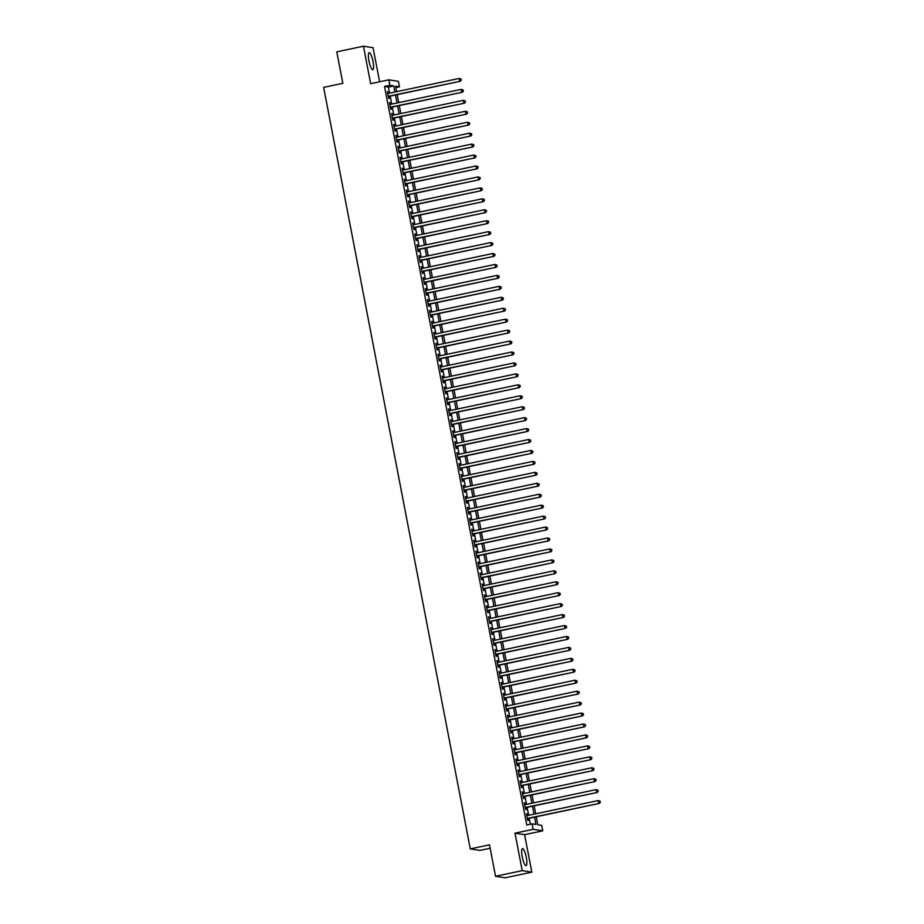 <?xml version="1.0" encoding="UTF-8"?>
<svg xmlns="http://www.w3.org/2000/svg" width="924" height="924" viewBox="0 0 924 924"><rect width="100%" height="100%" fill="white"/><g stroke="black" fill="none" stroke-linecap="round" stroke-linejoin="round"><path stroke-width="1.39" d="M526.299 857.484A8.72 1.917 78 0 0 522.464 848.636A8.72 1.917 78 0 0 522.256 856.848A8.72 1.917 78 0 0 526.079 865.696A8.72 1.917 78 0 0 526.299 857.484M373.019 61.504A8.72 1.917 78 0 0 369.184 52.656A8.72 1.917 78 0 0 368.965 60.857A8.72 1.917 78 0 0 372.799 69.716A8.72 1.917 78 0 0 373.019 61.504M536.255 816.781L537.791 824.739L541.683 825.363L542.735 830.826L533.136 829.313L532.074 823.838L535.978 824.462L534.569 817.139M524.601 834.672L514.991 833.159L522.21 870.627L495.541 876.287L505.151 877.8L531.82 872.152L524.601 834.672L542.735 830.826M490.147 848.244L479.891 850.415L470.281 848.89L323.631 87.376L342.839 83.31L336.786 51.848L363.455 46.2L370.674 83.68L388.808 79.834L398.417 81.347L399.468 86.821L395.576 86.209L396.627 91.684M379.614 81.774L373.065 47.713L363.455 46.2M395.842 87.584L399.468 86.821M522.21 870.627L531.82 872.152M527.385 815.569L526.414 813.778L527.673 820.35L528.332 820.454L527.962 818.537M525.282 804.631L524.312 802.841L525.571 809.401L526.218 809.505L525.848 807.599M523.169 793.681L522.199 791.903L523.469 798.463L524.116 798.567L523.746 796.65M521.067 782.744L520.096 780.953L521.355 787.525L522.002 787.629L521.644 785.712M518.965 771.806L517.983 770.015L519.253 776.587L519.9 776.68L519.531 774.774M516.851 760.856L515.881 759.078L517.14 765.638L517.798 765.742L517.428 763.825M514.749 749.918L513.767 748.14L515.038 754.7L515.684 754.804L515.315 752.887M512.635 738.981L511.665 737.19L512.936 743.762L513.582 743.855L513.213 741.949M510.533 728.043L509.563 726.252L510.822 732.813L511.469 732.917L511.099 731M508.431 717.093L507.449 715.315L508.72 721.875L509.367 721.979L508.997 720.062M506.317 706.155L505.347 704.365L506.606 710.937L507.253 711.041L506.895 709.124M504.215 695.218L503.233 693.427L504.504 699.988L505.151 700.092L504.781 698.174M502.102 684.268L501.131 682.49L502.39 689.05L503.049 689.154L502.679 687.237M500 673.33L499.029 671.54L500.288 678.112L500.935 678.216L500.565 676.299M497.886 662.393L496.916 660.602L498.186 667.163L498.833 667.267L498.463 665.361M495.784 651.443L494.814 649.664L496.072 656.225L496.719 656.329L496.35 654.411M493.682 640.505L492.7 638.715L493.97 645.287L494.617 645.391L494.248 643.474M491.568 629.567L490.598 627.777L491.857 634.349L492.515 634.441L492.146 632.536M489.466 618.63L488.484 616.839L489.755 623.4L490.401 623.504L490.032 621.586M487.352 607.68L486.382 605.901L487.641 612.462L488.299 612.566L487.93 610.649M485.25 596.742L484.28 594.952L485.539 601.524L486.186 601.628L485.816 599.711M483.137 585.804L482.166 584.014L483.437 590.575L484.084 590.679L483.714 588.761M481.034 574.855L480.064 573.076L481.323 579.637L481.97 579.741L481.6 577.823M478.932 563.917L477.951 562.127L479.221 568.699L479.868 568.803L479.498 566.886M476.819 552.979L475.848 551.189L477.107 557.75L477.766 557.853L477.396 555.948M474.717 542.03L473.735 540.251L475.005 546.812L475.652 546.916L475.283 544.998M472.603 531.092L471.633 529.302L472.903 535.874L473.55 535.978L473.18 534.06M470.501 520.154L469.531 518.364L470.79 524.936L471.436 525.028L471.067 523.123M468.399 509.216L467.417 507.426L468.687 513.987L469.334 514.091L468.965 512.173M466.285 498.267L465.315 496.488L466.574 503.049L467.221 503.153L466.863 501.235M464.183 487.329L463.201 485.539L464.472 492.111L465.118 492.203L464.749 490.298M462.069 476.391L461.099 474.601L462.358 481.161L463.016 481.265L462.647 479.348M459.967 465.442L458.997 463.663L460.256 470.224L460.903 470.328L460.533 468.41M457.854 454.504L456.883 452.714L458.154 459.286L458.801 459.39L458.431 457.472M455.751 443.566L454.781 441.776L456.04 448.336L456.687 448.44L456.317 446.523M453.649 432.617L452.668 430.838L453.938 437.399L454.585 437.502L454.215 435.585M451.536 421.679L450.566 419.889L451.824 426.461L452.483 426.565L452.113 424.647M449.434 410.741L448.452 408.951L449.722 415.511L450.369 415.615L450 413.709M447.32 399.792L446.35 398.013L447.609 404.573L448.267 404.677L447.897 402.76M445.218 388.854L444.248 387.075L445.507 393.636L446.153 393.739L445.784 391.822M443.104 377.916L442.134 376.126L443.404 382.698L444.051 382.79L443.682 380.884M441.002 366.978L440.032 365.188L441.291 371.748L441.938 371.852L441.568 369.935M438.9 356.029L437.918 354.25L439.189 360.81L439.836 360.914L439.466 358.997M436.786 345.091L435.816 343.301L437.075 349.873L437.733 349.977L437.364 348.059M434.684 334.153L433.702 332.363L434.973 338.923L435.62 339.027L435.25 337.11M432.571 323.204L431.6 321.425L432.859 327.985L433.518 328.089L433.148 326.172M430.469 312.266L429.498 310.476L430.757 317.048L431.404 317.151L431.034 315.234M428.355 301.328L427.385 299.538L428.655 306.098L429.302 306.202L428.932 304.296M426.253 290.379L425.283 288.6L426.542 295.16L427.188 295.264L426.83 293.347M424.151 279.441L423.169 277.65L424.439 284.222L425.086 284.326L424.717 282.409M422.037 268.503L421.067 266.713L422.326 273.285L422.984 273.377L422.614 271.471M419.935 257.565L418.965 255.775L420.224 262.335L420.87 262.439L420.501 260.522M417.821 246.616L416.851 244.837L418.122 251.397L418.768 251.501L418.399 249.584M415.719 235.678L414.749 233.888L416.008 240.459L416.655 240.563L416.285 238.646M413.617 224.74L412.635 222.95L413.906 229.51L414.553 229.614L414.183 227.697M411.503 213.791L410.533 212.012L411.792 218.572L412.439 218.676L412.081 216.759M409.401 202.853L408.42 201.062L409.69 207.634L410.337 207.738L409.967 205.821M407.288 191.915L406.317 190.125L407.576 196.685L408.235 196.789L407.865 194.883M405.186 180.965L404.215 179.187L405.474 185.747L406.121 185.851L405.752 183.934M403.072 170.028L402.102 168.237L403.372 174.809L404.019 174.913L403.649 172.996M400.97 159.09L400 157.299L401.259 163.871L401.905 163.964L401.536 162.058M398.868 148.152L397.886 146.362L399.156 152.922L399.803 153.026L399.434 151.109M396.754 137.202L395.784 135.424L397.043 141.984L397.701 142.088L397.332 140.171M394.652 126.265L393.67 124.474L394.941 131.046L395.588 131.139L395.218 129.233M392.538 115.327L391.568 113.537L392.827 120.097L393.485 120.201L393.116 118.284M390.436 104.377L389.466 102.599L390.725 109.159L391.372 109.263L391.002 107.346M389.593 93.174L388.415 87.052L384.523 86.429L526.749 824.97L532.074 823.838M530.376 824.208L529.233 818.271M528.655 815.303L527.119 807.322M526.553 804.354L525.017 796.384M524.439 793.416L522.903 785.446M522.337 782.478L520.801 774.497M520.235 771.528L518.699 763.559M518.121 760.591L516.585 752.621M516.019 749.653L514.483 741.672M513.906 738.715L512.37 730.734M511.804 727.766L510.267 719.796M509.69 716.828L508.165 708.847M507.588 705.89L506.052 697.909M505.486 694.94L503.95 686.971M503.372 684.003L501.836 676.033M501.27 673.065L499.734 665.084M499.156 662.115L497.62 654.146M497.054 651.177L495.518 643.208M494.952 640.24L493.416 632.259M492.839 629.302L491.302 621.321M490.736 618.352L489.2 610.383M488.623 607.414L487.087 599.433M486.521 596.477L484.984 588.496M484.407 585.527L482.871 577.558M482.305 574.589L480.769 566.62M480.203 563.652L478.667 555.671M478.089 552.702L476.553 544.733M475.987 541.764L474.451 533.795M473.873 530.826L472.337 522.845M471.771 519.889L470.235 511.908M469.658 508.939L468.122 500.97M467.556 498.001L466.019 490.02M465.453 487.063L463.917 479.082M463.34 476.114L461.804 468.145M461.238 465.176L459.702 457.195M459.124 454.238L457.588 446.257M457.022 443.289L455.486 435.32M454.92 432.351L453.384 424.382M452.806 421.413L451.27 413.432M450.704 410.464L449.168 402.494M448.59 399.526L447.054 391.557M446.488 388.588L444.952 380.607M444.375 377.65L442.839 369.669M442.273 366.701L440.736 358.731M440.171 355.763L438.634 347.782M438.057 344.825L436.521 336.844M435.955 333.876L434.419 325.906M433.841 322.938L432.305 314.969M431.739 312L430.203 304.019M429.625 301.051L428.089 293.081M427.523 290.113L425.987 282.143M425.421 279.175L423.885 271.194M423.308 268.237L421.771 260.256M421.205 257.288L419.669 249.318M419.092 246.35L417.556 238.369M416.99 235.412L415.454 227.431M414.876 224.463L413.351 216.493M412.774 213.525L411.238 205.555M410.672 202.587L409.136 194.606M408.558 191.638L407.022 183.668M406.456 180.7L404.92 172.73M404.342 169.762L402.806 161.781M402.24 158.824L400.704 150.843M400.138 147.875L398.602 139.905M398.025 136.937L396.488 128.956M395.922 125.999L394.386 118.018M393.809 115.05L392.273 107.08M391.707 104.112L390.171 96.131M388.323 93.44L387.352 91.649L388.623 98.221L389.27 98.325L388.9 96.408M514.991 833.159L533.136 829.313M384.523 86.429L389.859 85.297L388.808 79.834M495.541 876.287L489.489 844.825L470.281 848.89M397.193 94.652L398.729 102.622M399.307 105.59L400.843 113.56M401.409 116.528L402.945 124.509M403.522 127.466L405.058 135.447M405.624 138.415L407.161 146.385M407.727 149.353L409.263 157.334M409.84 160.291L411.376 168.272M411.942 171.24L413.478 179.21M414.056 182.178L415.592 190.148M416.158 193.116L417.694 201.097M418.272 204.065L419.808 212.035M420.374 215.003L421.91 222.973M422.476 225.941L424.012 233.922M424.59 236.879L426.126 244.86M426.692 247.828L428.228 255.798M428.805 258.766L430.341 266.747M430.907 269.704L432.444 277.685M433.01 280.653L434.546 288.623M435.123 291.591L436.659 299.572M437.225 302.529L438.761 310.51M439.339 313.479L440.875 321.448M441.441 324.416L442.977 332.386M443.555 335.354L445.091 343.335M445.657 346.304L447.193 354.273M447.759 357.242L449.295 365.211M449.873 368.179L451.409 376.16M451.975 379.117L453.511 387.098M454.088 390.067L455.624 398.036M456.19 401.004L457.727 408.986M458.304 411.942L459.84 419.923M460.406 422.892L461.942 430.861M462.508 433.83L464.044 441.799M464.622 444.767L466.158 452.748M466.724 455.717L468.26 463.686M468.838 466.655L470.374 474.624M470.94 477.593L472.476 485.574M473.042 488.53L474.578 496.511M475.155 499.48L476.692 507.449M477.258 510.418L478.794 518.399M479.371 521.355L480.907 529.337M481.473 532.305L483.009 540.274M483.587 543.243L485.123 551.212M485.689 554.181L487.225 562.162M487.791 565.13L489.327 573.099M489.905 576.068L491.441 584.037M492.007 587.006L493.543 594.987M494.121 597.955L495.657 605.925M496.223 608.893L497.759 616.862M498.336 619.831L499.872 627.812M500.438 630.769L501.975 638.75M502.541 641.718L504.077 649.688M504.654 652.656L506.19 660.637M506.756 663.594L508.292 671.575M508.87 674.543L510.406 682.513M510.972 685.481L512.508 693.45M513.086 696.419L514.61 704.4M515.188 707.368L516.724 715.338M517.29 718.306L518.826 726.276M519.404 729.244L520.94 737.225M521.506 740.182L523.042 748.163M523.619 751.131L525.155 759.101M525.721 762.069L527.258 770.05M527.823 773.007L529.36 780.988M529.937 783.956L531.473 791.926M532.039 794.894L533.575 802.864M534.153 805.832L535.689 813.813M394.929 92.042L393.751 85.92L389.859 85.297M533.991 814.171L532.455 806.19M531.889 803.233L530.353 795.252M529.775 792.284L528.239 784.314M527.673 781.346L526.137 773.365M525.56 770.408L524.024 762.427M523.458 759.459L521.921 751.489M521.355 748.521L519.819 740.551M519.242 737.583L517.706 729.602M517.14 726.634L515.604 718.664M515.026 715.696L513.49 707.726M512.924 704.758L511.388 696.777M510.81 693.82L509.274 685.839M508.708 682.871L507.172 674.901M506.606 671.933L505.07 663.952M504.492 660.995L502.956 653.014M502.39 650.046L500.854 642.076M500.277 639.108L498.741 631.127M498.175 628.17L496.638 620.189M496.072 617.22L494.536 609.251M493.959 606.283L492.423 598.313M491.857 595.345L490.321 587.364M489.743 584.395L488.207 576.426M487.641 573.457L486.105 565.488M485.527 562.52L483.991 554.539M483.425 551.582L481.889 543.601M481.323 540.632L479.787 532.663M479.209 529.695L477.673 521.713M477.107 518.757L475.571 510.776M474.994 507.807L473.458 499.838M472.892 496.869L471.356 488.9M470.778 485.932L469.242 477.951M468.676 474.982L467.14 467.013M466.574 464.044L465.038 456.075M464.46 453.107L462.924 445.125M462.358 442.169L460.822 434.188M460.244 431.219L458.708 423.25M458.142 420.281L456.606 412.3M456.029 409.344L454.504 401.363M453.927 398.394L452.39 390.425M451.824 387.456L450.288 379.487M449.711 376.518L448.175 368.537M447.609 365.569L446.073 357.6M445.495 354.631L443.959 346.662M443.393 343.693L441.857 335.712M441.291 332.744L439.755 324.774M439.177 321.806L437.641 313.837M437.075 310.868L435.539 302.887M434.961 299.93L433.425 291.949M432.859 288.981L431.323 281.012M430.746 278.043L429.21 270.062M428.644 267.105L427.107 259.124M426.542 256.156L425.005 248.186M424.428 245.218L422.892 237.249M422.326 234.28L420.79 226.299M420.212 223.331L418.676 215.361M418.11 212.393L416.574 204.423M415.996 201.455L414.472 193.474M413.894 190.517L412.358 182.536M411.792 179.568L410.256 171.598M409.678 168.63L408.142 160.649M407.576 157.692L406.04 149.711M405.463 146.743L403.927 138.773M403.361 135.805L401.825 127.835M401.259 124.867L399.722 116.886M399.145 113.918L397.609 105.948M397.043 102.98L395.507 95.01M388.415 87.052L393.751 85.92M387.399 91.88L387.999 91.753M389.501 102.83L390.113 102.691M391.614 113.767L392.215 113.64M393.716 124.705L394.329 124.578M395.83 135.643L396.431 135.516M397.932 146.593L398.544 146.466M400.046 157.53L400.646 157.403M402.148 168.468L402.748 168.341M404.25 179.418L404.862 179.291M406.364 190.356L406.964 190.228M408.466 201.293L409.078 201.166M410.579 212.243L411.18 212.116M412.682 223.181L413.282 223.054M414.795 234.118L415.396 233.991M416.897 245.068L417.498 244.929M418.999 256.006L419.612 255.879M421.113 266.944L421.714 266.817M423.215 277.881L423.827 277.754M425.329 288.831L425.929 288.704M427.431 299.769L428.031 299.642M429.533 310.707L430.145 310.579M431.647 321.656L432.247 321.529M433.749 332.594L434.361 332.467M435.862 343.532L436.463 343.405M437.964 354.481L438.577 354.342M440.078 365.419L440.679 365.292M442.18 376.357L442.781 376.23M444.282 387.295L444.894 387.168M446.396 398.244L446.997 398.117M448.498 409.182L449.11 409.055M450.612 420.12L451.212 419.993M452.714 431.069L453.314 430.942M454.827 442.007L455.428 441.88M456.93 452.945L457.53 452.818M459.032 463.894L459.644 463.756M461.145 474.832L461.746 474.705M463.247 485.77L463.86 485.643M465.361 496.719L465.962 496.581M467.463 507.657L468.064 507.53M469.565 518.595L470.177 518.468M471.679 529.533L472.279 529.406M473.781 540.482L474.393 540.355M475.895 551.42L476.495 551.293M477.997 562.358L478.609 562.231M480.11 573.307L480.711 573.18M482.213 584.245L482.813 584.118M484.315 595.183L484.927 595.056M486.428 606.132L487.029 605.994M488.53 617.07L489.142 616.943M490.644 628.008L491.245 627.881M492.746 638.946L493.347 638.819M494.86 649.895L495.46 649.768M496.962 660.833L497.562 660.706M499.064 671.771L499.676 671.644M501.178 682.721L501.778 682.593M503.28 693.658L503.892 693.531M505.393 704.596L505.994 704.469M507.495 715.546L508.096 715.407M509.609 726.483L510.21 726.356M511.711 737.421L512.312 737.294M513.813 748.359L514.425 748.232M515.927 759.309L516.528 759.181M518.029 770.246L518.641 770.119M520.143 781.184L520.743 781.057M522.245 792.134L522.845 792.007M524.347 803.072L524.959 802.944M526.461 814.009L527.061 813.882M388.299 96.535L460.267 81.277L388.253 96.304M461.041 80.099L459.621 81.173L459.089 78.448L461.088 79.037L461.041 80.099L461.088 79.037M387.722 93.567L459.089 78.448L460.833 79.002M460.267 81.277L461.307 80.134M390.402 107.473L462.381 92.227L390.355 107.242M463.155 91.037L461.723 92.123L461.203 89.385L463.201 89.986L463.155 91.037L463.201 89.986M389.836 104.504L461.203 89.385L462.936 89.94M462.381 92.227L463.409 91.072M392.504 118.411L464.483 103.165L392.469 118.191M465.257 101.975L463.836 103.061L463.305 100.323L465.303 100.924L465.257 101.975L465.303 100.924M391.938 115.454L463.305 100.323L465.049 100.878M464.483 103.165L465.523 102.021M394.617 129.36L466.585 114.102L394.571 129.129M467.359 112.924L465.939 113.999L465.419 111.273L467.417 111.862L467.359 112.924L467.417 111.862M394.04 126.392L465.419 111.273L467.151 111.827M466.585 114.102L467.625 112.959M396.719 140.298L468.699 125.052L396.673 140.067M469.473 123.862L468.052 124.948L467.521 122.211L469.519 122.811L469.473 123.862L469.519 122.811M396.153 137.329L467.521 122.211L469.265 122.765M468.699 125.052L469.727 123.897M398.833 151.236L470.801 135.99L398.787 151.005M471.575 134.8L470.154 135.886L469.623 133.148L471.633 133.749L471.575 134.8L471.633 133.749M398.256 148.279L469.623 133.148L471.367 133.703M470.801 135.99L471.841 134.846M400.935 162.185L472.915 146.928L400.889 161.954M473.689 145.738L472.256 146.824L471.737 144.086L473.735 144.687L473.689 145.738L473.735 144.687M400.369 159.217L471.737 144.086L473.469 144.652M472.915 146.928L473.943 145.784M403.049 173.123L475.017 157.865L403.003 172.892M475.791 156.687L474.37 157.773L473.839 155.036L475.837 155.636L475.791 156.687L475.837 155.636M402.471 170.155L473.839 155.036L475.583 155.59M475.017 157.865L476.056 156.722M405.151 184.061L477.131 168.815L405.105 183.83M477.904 167.625L476.472 168.711L475.952 165.974L477.951 166.574L477.904 167.625L477.951 166.574M404.573 181.104L475.952 165.974L477.685 166.528M477.131 168.815L478.158 167.671M407.253 195.01L479.233 179.753L407.218 194.779M480.006 178.563L478.586 179.649L478.054 176.911L480.053 177.512L480.006 178.563L480.053 177.512M406.687 192.042L478.054 176.911L479.799 177.477M479.233 179.753L480.261 178.609M409.367 205.948L481.335 190.69L409.32 205.717M482.109 189.512L480.688 190.587L480.168 187.861L482.166 188.45L482.109 189.512L482.166 188.45M408.789 202.98L480.168 187.861L481.901 188.415M481.335 190.69L482.374 189.547M411.469 216.886L483.448 201.64L411.423 216.655M484.222 200.45L482.802 201.536L482.27 198.799L484.268 199.399L484.222 200.45L484.268 199.399M410.903 213.918L482.27 198.799L484.014 199.353M483.448 201.64L484.476 200.496M413.582 227.835L485.55 212.578L413.536 227.604M486.324 211.388L484.904 212.474L484.372 209.736L486.382 210.337L486.324 211.388L486.382 210.337M413.005 224.867L484.372 209.736L486.116 210.302M485.55 212.578L486.59 211.434M415.684 238.773L487.664 223.516L415.638 238.542M488.438 222.338L487.006 223.412L486.486 220.686L488.484 221.275L488.438 222.338L488.484 221.275M415.119 235.805L486.486 220.686L488.219 221.24M487.664 223.516L488.692 222.372M417.787 249.711L489.766 234.465L417.752 249.48M490.54 233.275L489.119 234.361L488.588 231.624L490.586 232.224L490.54 233.275L490.586 232.224M417.221 246.743L488.588 231.624L490.332 232.178M489.766 234.465L490.806 233.31M419.9 260.649L491.868 245.403L419.854 260.418M492.654 244.213L491.222 245.299L490.702 242.562L492.7 243.162L492.654 244.213L492.7 243.162M419.323 257.692L490.702 242.562L492.434 243.116M491.868 245.403L492.908 244.259M422.002 271.598L493.982 256.341L421.956 271.367M494.756 255.151L493.335 256.237L492.804 253.499L494.802 254.1L494.756 255.151L494.802 254.1M421.436 268.63L492.804 253.499L494.548 254.065M493.982 256.341L495.01 255.197M424.116 282.536L496.084 267.279L424.07 282.305M496.858 266.1L495.437 267.186L494.918 264.449L496.916 265.049L496.858 266.1L496.916 265.049M423.538 279.568L494.918 264.449L496.65 265.003M496.084 267.279L497.124 266.135M426.218 293.474L498.198 278.228L426.172 293.243M498.972 277.038L497.551 278.124L497.02 275.387L499.018 275.987L498.972 277.038L499.018 275.987M425.652 290.517L497.02 275.387L498.764 275.941M498.198 278.228L499.226 277.084M428.332 304.423L500.3 289.166L428.286 304.192M501.074 287.976L499.653 289.062L499.122 286.325L501.12 286.925L501.074 287.976L501.12 286.925M427.754 301.455L499.122 286.325L500.866 286.89M500.3 289.166L501.339 288.022M430.434 315.361L502.413 300.104L430.388 315.13M503.187 298.926L501.755 300.011L501.235 297.274L503.233 297.874L503.187 298.926L503.233 297.874M429.868 312.393L501.235 297.274L502.968 297.828M502.413 300.104L503.441 298.96M432.536 326.299L504.516 311.053L432.501 326.068M505.289 309.863L503.869 310.949L503.337 308.212L505.336 308.812L505.289 309.863L505.336 308.812M431.97 323.331L503.337 308.212L505.082 308.766M504.516 311.053L505.555 309.91M434.65 337.248L506.618 321.991L434.603 337.017M507.392 320.801L505.971 321.887L505.451 319.15L507.449 319.75L507.392 320.801L507.449 319.75M434.072 334.28L505.451 319.15L507.184 319.716M506.618 321.991L507.657 320.847M436.752 348.186L508.731 332.929L436.706 347.955M509.505 331.751L508.084 332.825L507.553 330.099L509.551 330.688L509.505 331.751L509.551 330.688M436.186 345.218L507.553 330.099L509.297 330.653M508.731 332.929L509.759 331.785M438.865 359.124L510.833 343.878L438.819 358.893M511.607 342.688L510.187 343.774L509.655 341.037L511.665 341.637L511.607 342.688L511.665 341.637M438.288 356.156L509.655 341.037L511.399 341.591M510.833 343.878L511.873 342.723M440.967 370.062L512.947 354.816L440.921 369.831M513.721 353.626L512.289 354.712L511.769 351.975L513.767 352.575L513.721 353.626L513.767 352.575M440.401 367.105L511.769 351.975L513.513 352.529M512.947 354.816L513.975 353.673M443.081 381.011L515.049 365.754L443.035 380.78M515.823 364.576L514.402 365.65L513.871 362.924L515.869 363.513L515.823 364.576L515.869 363.513M442.504 378.043L513.871 362.924L515.615 363.478M515.049 365.754L516.089 364.61M445.183 391.949L517.163 376.703L445.137 391.718M517.937 375.514L516.504 376.599L515.985 373.862L517.983 374.463L517.937 375.514L517.983 374.463M444.617 388.981L515.985 373.862L517.717 374.416M517.163 376.703L518.191 375.548M447.285 402.887L519.265 387.641L447.251 402.656M520.039 386.451L518.618 387.537L518.087 384.8L520.085 385.4L520.039 386.451L520.085 385.4M446.719 399.93L518.087 384.8L519.831 385.354M519.265 387.641L520.293 386.498M449.399 413.837L521.367 398.579L449.353 413.606M522.141 397.389L520.72 398.475L520.2 395.738L522.199 396.338L522.141 397.389L522.199 396.338M448.821 410.868L520.2 395.738L521.933 396.304M521.367 398.579L522.407 397.436M451.501 424.774L523.481 409.517L451.455 424.543M524.255 408.339L522.834 409.424L522.303 406.687L524.301 407.288L524.255 408.339L524.301 407.288M450.935 421.806L522.303 406.687L524.047 407.241M523.481 409.517L524.509 408.373M453.615 435.712L525.583 420.466L453.568 435.481M526.357 419.277L524.936 420.362L524.405 417.625L526.414 418.226L526.357 419.277L526.414 418.226M453.037 432.744L524.405 417.625L526.149 418.179M525.583 420.466L526.622 419.323M455.717 446.662L527.696 431.404L455.671 446.431M528.47 430.214L527.038 431.3L526.518 428.563L528.516 429.163L528.47 430.214L528.516 429.163M455.151 443.693L526.518 428.563L528.251 429.129M527.696 431.404L528.724 430.261M457.819 457.599L529.798 442.342L457.784 457.368M530.572 441.164L529.152 442.238L528.62 439.512L530.619 440.101L530.572 441.164L530.619 440.101M457.253 454.631L528.62 439.512L530.364 440.067M529.798 442.342L530.838 441.198M459.933 468.537L531.901 453.291L459.886 468.306M532.686 452.102L531.254 453.187L530.734 450.45L532.732 451.051L532.686 452.102L532.732 451.051M459.355 465.569L530.734 450.45L532.467 451.004M531.901 453.291L532.94 452.136M462.035 479.487L534.014 464.229L461.988 479.256M534.788 463.039L533.367 464.125L532.836 461.388L534.834 461.988L534.788 463.039L534.834 461.988M461.469 476.518L532.836 461.388L534.58 461.954M534.014 464.229L535.042 463.086M464.148 490.425L536.116 475.167L464.102 490.194M536.89 473.989L535.47 475.063L534.95 472.337L536.948 472.926L536.89 473.989L536.948 472.926M463.571 487.456L534.95 472.337L536.682 472.892M536.116 475.167L537.156 474.024M466.25 501.362L538.23 486.116L466.204 501.131M539.004 484.927L537.583 486.012L537.052 483.275L539.05 483.876L539.004 484.927L539.05 483.876M465.684 498.394L537.052 483.275L538.796 483.829M538.23 486.116L539.258 484.961M468.364 512.3L540.332 497.054L468.318 512.069M541.106 495.865L539.685 496.95L539.154 494.213L541.152 494.814L541.106 495.865L541.152 494.814M467.787 509.343L539.154 494.213L540.898 494.767M540.332 497.054L541.372 495.911M470.466 523.25L542.446 507.992L470.42 523.019M543.22 506.802L541.787 507.888L541.268 505.151L543.266 505.751L543.22 506.802L543.266 505.751M469.9 520.281L541.268 505.151L543 505.717M542.446 507.992L543.474 506.849M472.568 534.188L544.548 518.93L472.534 533.957M545.322 517.752L543.901 518.838L543.37 516.1L545.368 516.701L545.322 517.752L545.368 516.701M472.002 531.219L543.37 516.1L545.114 516.655M544.548 518.93L545.587 517.787M474.682 545.125L546.65 529.879L474.636 544.894M547.424 528.69L546.003 529.775L545.483 527.038L547.482 527.639L547.424 528.69L547.482 527.639M474.104 542.169L545.483 527.038L547.216 527.592M546.65 529.879L547.689 528.736M476.784 556.075L548.764 540.817L476.738 555.844M549.537 539.628L548.117 540.713L547.586 537.976L549.584 538.577L549.537 539.628L549.584 538.577M476.218 553.106L547.586 537.976L549.33 538.542M548.764 540.817L549.792 539.674M478.898 567.013L550.866 551.755L478.851 566.782M551.64 550.577L550.219 551.651L549.688 548.925L551.697 549.514L551.64 550.577L551.697 549.514M478.32 564.044L549.688 548.925L551.432 549.48M550.866 551.755L551.905 550.612M481 577.95L552.979 562.704L480.954 577.719M553.753 561.515L552.333 562.601L551.801 559.863L553.799 560.464L553.753 561.515L553.799 560.464M480.434 574.982L551.801 559.863L553.545 560.418M552.979 562.704L554.007 561.561M483.113 588.9L555.081 573.642L483.067 588.669M555.855 572.453L554.435 573.538L553.903 570.801L555.902 571.402L555.855 572.453L555.902 571.402M482.536 585.932L553.903 570.801L555.647 571.367M555.081 573.642L556.121 572.499M485.216 599.838L557.195 584.58L485.169 599.607M557.969 583.402L556.537 584.476L556.017 581.75L558.015 582.339L557.969 583.402L558.015 582.339M484.65 596.869L556.017 581.75L557.75 582.305M557.195 584.58L558.223 583.437M487.318 610.776L559.297 595.53L487.283 610.545M560.071 594.34L558.65 595.426L558.119 592.688L560.117 593.289L560.071 594.34L560.117 593.289M486.752 607.807L558.119 592.688L559.863 593.243M559.297 595.53L560.337 594.375M489.431 621.713L561.399 606.467L489.385 621.482M562.173 605.278L560.753 606.363L560.233 603.626L562.231 604.227L562.173 605.278L562.231 604.227M488.854 618.757L560.233 603.626L561.965 604.181M561.399 606.467L562.439 605.324M491.533 632.663L563.513 617.405L491.487 632.432M564.287 616.216L562.866 617.301L562.335 614.564L564.333 615.165L564.287 616.216L564.333 615.165M490.967 629.694L562.335 614.564L564.079 615.13M563.513 617.405L564.541 616.262M493.647 643.601L565.615 628.343L493.601 643.37M566.389 627.165L564.968 628.251L564.437 625.513L566.447 626.114L566.389 627.165L566.447 626.114M493.07 640.632L564.437 625.513L566.181 626.068M565.615 628.343L566.655 627.2M495.749 654.539L567.729 639.293L495.703 654.308M568.503 638.103L567.07 639.189L566.551 636.451L568.549 637.052L568.503 638.103L568.549 637.052M495.183 651.582L566.551 636.451L568.283 637.006M567.729 639.293L568.757 638.149M497.851 665.488L569.831 650.23L497.817 665.257M570.605 649.041L569.184 650.126L568.653 647.389L570.651 647.99L570.605 649.041L570.651 647.99M497.285 662.52L568.653 647.389L570.397 647.955M569.831 650.23L570.87 649.087M499.965 676.426L571.944 661.168L499.919 676.195M572.718 659.99L571.286 661.076L570.766 658.338L572.764 658.939L572.718 659.99L572.764 658.939M499.387 673.457L570.766 658.338L572.499 658.893M571.944 661.168L572.972 660.025M502.067 687.364L574.047 672.118L502.021 687.133M574.82 670.928L573.4 672.014L572.868 669.276L574.867 669.877L574.82 670.928L574.867 669.877M501.501 684.395L572.868 669.276L574.613 669.831M574.047 672.118L575.074 670.974M504.181 698.313L576.149 683.055L504.134 698.082M576.923 681.866L575.502 682.952L574.982 680.214L576.98 680.815L576.923 681.866L576.98 680.815M503.603 695.345L574.982 680.214L576.715 680.78M576.149 683.055L577.188 681.912M506.283 709.251L578.262 693.993L506.237 709.02M579.036 692.815L577.615 693.889L577.084 691.164L579.082 691.753L579.036 692.815L579.082 691.753M505.717 706.283L577.084 691.164L578.828 691.718M578.262 693.993L579.29 692.85M508.396 720.189L580.364 704.943L508.35 719.958M581.138 703.753L579.718 704.839L579.186 702.101L581.184 702.702L581.138 703.753L581.184 702.702M507.819 717.22L579.186 702.101L580.93 702.656M580.364 704.943L581.404 703.788M510.498 731.127L582.478 715.881L510.452 730.907M583.252 714.691L581.82 715.777L581.3 713.039L583.298 713.64L583.252 714.691L583.298 713.64M509.933 728.17L581.3 713.039L583.032 713.594M582.478 715.881L583.506 714.737M512.601 742.076L584.58 726.818L512.566 741.845M585.354 725.64L583.933 726.714L583.402 723.989L585.4 724.578L585.354 725.64L585.4 724.578M512.035 739.108L583.402 723.989L585.146 724.543M584.58 726.818L585.62 725.675M514.714 753.014L586.682 737.768L514.668 752.783M587.468 736.578L586.035 737.664L585.516 734.926L587.514 735.527L587.468 736.578L587.514 735.527M514.137 750.045L585.516 734.926L587.248 735.481M586.682 737.768L587.722 736.613M516.816 763.952L588.796 748.706L516.77 763.721M589.57 747.516L588.149 748.602L587.618 745.864L589.616 746.465L589.57 747.516L589.616 746.465M516.25 760.995L587.618 745.864L589.362 746.419M588.796 748.706L589.824 747.562M518.93 774.901L590.898 759.644L518.884 774.67M591.672 758.454L590.251 759.54L589.72 756.802L591.73 757.403L591.672 758.454L591.73 757.403M518.352 771.933L589.72 756.802L591.464 757.368M590.898 759.644L591.938 758.5M521.032 785.839L593.012 770.581L520.986 785.608M593.786 769.403L592.365 770.489L591.834 767.752L593.832 768.352L593.786 769.403L593.832 768.352M520.466 782.871L591.834 767.752L593.578 768.306M593.012 770.581L594.04 769.438M523.146 796.777L595.114 781.531L523.1 796.546M595.888 780.341L594.467 781.427L593.936 778.689L595.934 779.29L595.888 780.341L595.934 779.29M522.568 793.82L593.936 778.689L595.68 779.244M595.114 781.531L596.153 780.387M525.248 807.726L597.227 792.469L525.202 807.495M598.001 791.279L596.569 792.365L596.049 789.627L598.047 790.228L598.001 791.279L598.047 790.228M524.682 804.758L596.049 789.627L597.782 790.193M597.227 792.469L598.255 791.325M527.35 818.664L599.329 803.406L527.315 818.433M600.103 802.228L598.683 803.303L598.151 800.577L600.15 801.166L600.103 802.228L600.15 801.166M526.784 815.696L598.151 800.577L599.895 801.131M599.329 803.406L600.369 802.263"/></g></svg>
